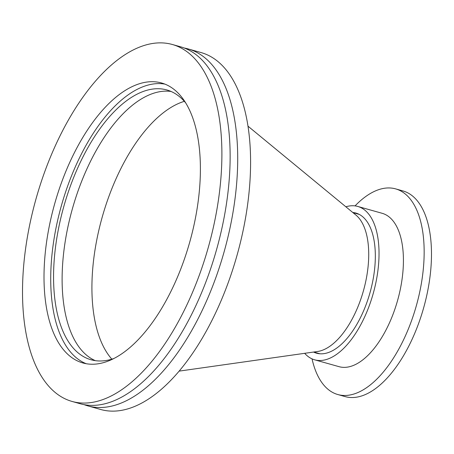 <?xml version="1.0" encoding="UTF-8"?>
<svg xmlns="http://www.w3.org/2000/svg" width="454" height="454" viewBox="0 0 454 454"><rect width="100%" height="100%" fill="white"/><g stroke="black" fill="none" stroke-linecap="round" stroke-linejoin="round"><path stroke-width="0.68" d="M355.051 205.895A106.815 51.563 105.7 0 1 395.627 188.881A106.815 51.563 105.7 0 1 414.411 205.316A106.815 51.563 105.7 0 1 408.611 328.361A106.815 51.563 105.7 0 1 337.816 394.537A106.815 51.563 105.7 0 1 319.031 378.103A106.815 51.563 105.7 0 1 312.04 358.87M395.627 188.881L402.953 190.941A106.815 51.563 105.7 0 1 421.738 207.376A106.815 51.563 105.7 0 1 415.938 330.421A106.815 51.563 105.7 0 1 345.142 396.597L337.816 394.537M345.857 206.786A79.66 38.454 105.7 0 1 357.752 206.439L382.143 213.295A79.66 38.454 105.7 0 1 396.155 225.553A79.66 38.454 105.7 0 1 391.83 317.318A79.66 38.454 105.7 0 1 339.03 366.667L314.633 359.812A79.66 38.454 105.7 0 1 304.662 353.314M357.752 206.439A79.66 38.454 105.7 0 1 371.764 218.697A79.66 38.454 105.7 0 1 367.439 310.462A79.66 38.454 105.7 0 1 314.633 359.812M352.786 212.495A72.776 35.134 105.7 0 1 355.891 213.062A72.776 35.134 105.7 0 1 368.688 224.259A72.776 35.134 105.7 0 1 364.738 308.101A72.776 35.134 105.7 0 1 316.5 353.189A72.776 35.134 105.7 0 1 313.549 352.054M80.097 403.702A185.385 89.489 -74.3 0 0 80.273 403.754A185.385 89.489 -74.3 0 0 80.449 403.799A185.385 89.489 -74.3 0 0 216.649 249.32A185.385 89.489 -74.3 0 0 180.618 46.819L172.372 44.498A185.385 89.489 -74.3 0 0 172.197 44.452A185.385 89.489 -74.3 0 0 36.002 198.931A185.385 89.489 -74.3 0 0 72.027 401.432A185.385 89.489 -74.3 0 0 72.209 401.484A185.385 89.489 -74.3 0 0 208.403 247.004A185.385 89.489 -74.3 0 0 172.372 44.498M84.103 404.645A185.385 89.489 -74.3 0 0 87.843 405.882A185.385 89.489 -74.3 0 0 88.019 405.927A185.385 89.489 -74.3 0 0 224.219 251.448A185.385 89.489 -74.3 0 0 188.189 48.947A185.385 89.489 -74.3 0 0 188.013 48.896A185.385 89.489 -74.3 0 0 184.352 48.05M100.55 409.451A185.385 89.489 -74.3 0 0 100.726 409.502A185.385 89.489 -74.3 0 0 100.902 409.548A185.385 89.489 -74.3 0 0 237.102 255.069A185.385 89.489 -74.3 0 0 201.071 52.568L188.189 48.947M185.743 102.984A140.127 67.64 -74.3 0 0 166.839 89.96A140.127 67.64 -74.3 0 0 166.709 89.92A140.127 67.64 -74.3 0 0 63.759 206.689A140.127 67.64 -74.3 0 0 90.993 359.75A140.127 67.64 -74.3 0 0 91.129 359.789A140.127 67.64 -74.3 0 0 113.914 358.484M82.986 362.99A145.411 70.194 -74.3 0 0 189.817 241.817A145.411 70.194 -74.3 0 0 161.556 82.98A145.411 70.194 -74.3 0 0 161.42 82.94A145.411 70.194 -74.3 0 0 54.588 204.113A145.411 70.194 -74.3 0 0 82.849 362.95A145.411 70.194 -74.3 0 0 82.986 362.99M164.864 84.098A145.411 70.194 -74.3 0 0 61.341 205.855A145.411 70.194 -74.3 0 0 86.254 363.722M171.033 91.453A140.127 67.64 -74.3 0 0 72.345 208.953A140.127 67.64 -74.3 0 0 95.351 360.663A140.127 67.64 -74.3 0 1 74.899 340.596A140.127 67.64 -74.3 0 1 80.846 183.382A140.127 67.64 -74.3 0 1 171.033 91.453M184.335 101.333A140.127 67.64 -74.3 0 0 105.249 207.052A140.127 67.64 -74.3 0 0 104.704 348.973A140.127 67.64 -74.3 0 0 111.849 359.159M179.131 371.122L317.613 351.481A72.419 34.958 -74.3 0 0 360.816 299.152A72.419 34.958 -74.3 0 0 362.116 222.749A72.419 34.958 -74.3 0 0 355.953 215.1L247.992 126.178M80.273 403.754L72.027 401.432M100.726 409.502L87.843 405.882M359.159 214.362L352.923 212.603M319.968 353.785L313.725 352.032"/></g></svg>
